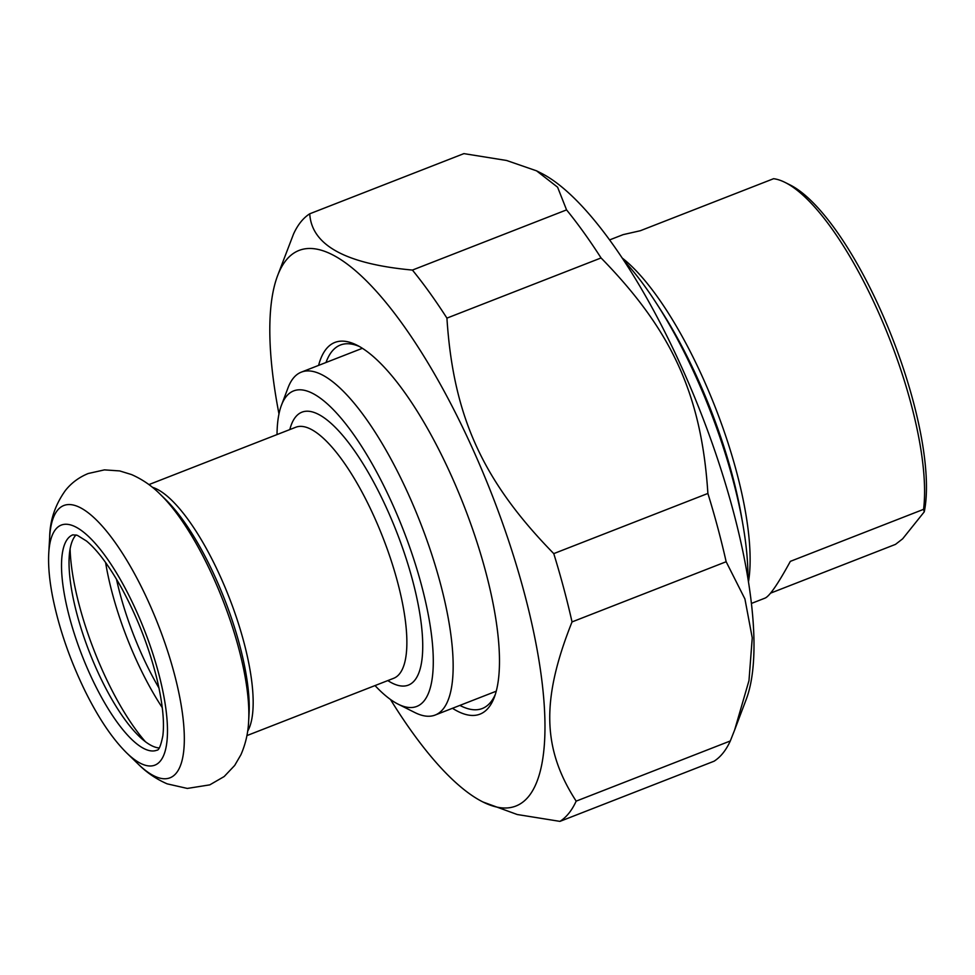 <?xml version="1.0" encoding="UTF-8"?>
<svg xmlns="http://www.w3.org/2000/svg" width="975" height="975" viewBox="0 0 975 975"><rect width="100%" height="100%" fill="white"/><g stroke="black" fill="none" stroke-linecap="round" stroke-linejoin="round"><path stroke-width="1.46" d="M572.033 621.916A329.087 100.437 -111.3 0 0 553.763 553.617L707.887 493.447A329.087 100.437 68.7 0 1 726.156 561.734L572.033 621.916C541.113 699.55 542.258 748.824 576.176 801.133L730.312 740.963A329.087 100.437 68.7 0 1 723.06 753.005A329.087 100.437 68.7 0 1 714.09 761.207L559.955 821.377A329.087 100.437 -111.3 0 0 568.937 813.174A329.087 100.437 -111.3 0 0 576.176 801.133M566.56 209.893A329.087 100.437 68.7 0 1 601.063 257.948L446.928 318.118A329.087 100.437 -111.3 0 0 412.425 270.075L566.56 209.893L557.59 187.188L536.567 170.844L506.61 160.485L463.881 153.623L309.745 213.793A329.087 100.437 -111.3 0 0 293.524 234.037L277.546 275.803A298.167 90.992 -111.3 0 0 278.972 413.9M446.928 318.118C453.241 416.154 482.613 480.894 553.763 553.617M707.887 493.447C701.573 395.411 672.202 330.671 601.063 257.948M536.567 170.844L540.857 173.002A298.167 90.992 68.7 0 1 701.171 413.607A298.167 90.992 68.7 0 1 746.289 699.197L734.65 729.958L748.983 680.611L752.249 637.845L744.924 598.967L726.156 561.734M730.312 740.963L734.65 729.958M309.745 213.793C311.561 245.212 345.784 263.969 412.425 270.075M559.955 821.377L517.225 814.515L482.978 801.998A298.167 90.992 -111.3 0 0 528.913 796.112A298.167 90.992 -111.3 0 0 462.698 427.464A298.167 90.992 -111.3 0 0 277.546 275.803M390.463 699.465A298.167 90.992 -111.3 0 0 482.978 801.998M326.016 362.493A195.098 59.536 68.7 0 1 340.385 345.028A195.098 59.536 68.7 0 1 359.434 346.515M495.288 694.505A195.098 59.536 68.7 0 1 482.296 708.508A195.098 59.536 68.7 0 1 459.883 705.4M452.473 708.289A199.509 60.889 -111.3 0 0 494.337 697.247A199.509 60.889 -111.3 0 0 450.706 474.289A199.509 60.889 -111.3 0 0 356.862 345.15A199.509 60.889 -111.3 0 0 318.593 365.393M751.469 603.415L765.082 598.102C769.616 596.127 778.038 583.891 790.347 561.356L923.569 509.34L924.263 511.838L902.643 538.822L895.489 544.379L770.579 593.141M924.263 511.838A190.686 58.195 -111.3 0 0 888.688 328.916A190.686 58.195 -111.3 0 0 790.14 184.97L785.107 182.447A195.098 59.536 68.7 0 0 773.589 178.705L640.356 230.722L623.183 234.622L609.558 239.935M785.107 182.447A195.098 59.536 68.7 0 1 876.866 308.722A195.098 59.536 68.7 0 1 923.569 509.34M747.947 578.346A214.244 65.386 -111.3 0 0 742.889 524.489A214.244 65.386 -111.3 0 0 695.553 375.96A214.244 65.386 -111.3 0 0 656.736 303.798A214.244 65.386 -111.3 0 0 623.963 260.764M277.022 434.582A169.333 51.675 68.7 0 1 281.422 405.308A169.333 51.675 68.7 0 1 386.563 491.437A169.333 51.675 68.7 0 1 424.174 700.781A169.333 51.675 68.7 0 1 398.08 704.133A169.333 51.675 68.7 0 1 375.022 685.583M398.08 704.133L414.875 712.554A184.056 56.172 -111.3 0 0 435.179 715.041A184.056 56.172 -111.3 0 0 443.235 708.91A184.056 56.172 -111.3 0 0 414.546 508.328A184.056 56.172 -111.3 0 0 301.299 372.145A184.056 56.172 -111.3 0 0 293.243 378.276A184.056 56.172 -111.3 0 0 288.064 387.733L281.422 405.308M159.205 747.971A115.586 35.271 68.7 0 1 139.108 736.259A115.586 35.271 68.7 0 1 69.176 557.139A115.586 35.271 68.7 0 1 75.294 535.763A115.586 35.271 68.7 0 1 76.026 534.909M748.495 581.697A195.098 59.536 -111.3 0 0 702.414 376.837A195.098 59.536 -111.3 0 0 622.087 257.936M656.736 303.798L661.135 310.635A199.814 60.986 68.7 0 1 697.344 377.934A199.814 60.986 68.7 0 1 741.5 516.482L742.889 524.489M148.907 484.599L295.73 427.269A134.733 41.121 68.7 0 1 383.029 537.822A134.733 41.121 68.7 0 1 393.729 678.271L246.907 735.601M387.818 680.587A146.506 44.716 -111.3 0 0 402.651 548.169A146.506 44.716 -111.3 0 0 295.486 417.105A146.506 44.716 -111.3 0 0 289.819 429.585M152.356 487.281A134.733 41.121 68.7 0 1 229.308 597.833A134.733 41.121 68.7 0 1 247.613 731.287M160.241 494.301L165.323 499.224A138.413 42.242 68.7 0 1 249.064 713.712L248.662 720.769C248.211 732.627 245.627 743.949 240.923 754.735L234.683 765.448L224.177 776.539L209.783 784.863L187.322 788.434L167.164 783.851C156.219 779.098 146.518 772.468 138.06 763.949A146.14 44.594 68.7 0 0 168.504 653.835A146.14 44.594 68.7 0 0 57.379 510.449A146.14 44.594 68.7 0 0 49.652 537.481C49.883 520.504 55.136 504.831 65.41 490.474C71.37 482.954 78.975 477.299 88.225 473.509L104.447 469.877L119.693 470.925L131.54 474.569C142.313 479.322 151.881 485.891 160.241 494.301A146.14 44.594 68.7 0 1 248.662 720.769M158.986 688.045A127.359 38.866 68.7 0 1 116.464 579.138M162.277 707.667A135.83 41.45 68.7 0 1 105.593 562.477M145.36 741.67A135.83 41.45 68.7 0 1 70.103 548.925M67.75 538.712A115.586 35.271 68.7 0 1 72.808 534.848L77.293 535.312L86.519 541.04C97.427 550.119 109.127 565.805 121.607 588.108C137.499 617.419 149.382 648.119 157.243 680.233C162.679 703.755 164.543 722.292 162.837 735.857C160.851 745.643 158.864 750.421 156.877 750.202A115.586 35.271 68.7 0 1 85.763 664.67A115.586 35.271 68.7 0 1 67.75 538.712M55.563 529.449A128.834 39.317 68.7 0 1 153.538 655.87A128.834 39.317 68.7 0 1 126.701 752.944C112.357 738.733 98.475 718.1 85.081 691.031C69.688 659.368 58.841 627.827 52.552 596.408C49.372 579.93 48.104 565.561 48.75 553.288A128.834 39.317 68.7 0 1 55.563 529.449M435.179 715.041L496.251 691.202M301.299 372.145L362.383 348.294M126.701 752.944L138.06 763.949M48.75 553.288L49.652 537.481"/></g></svg>
